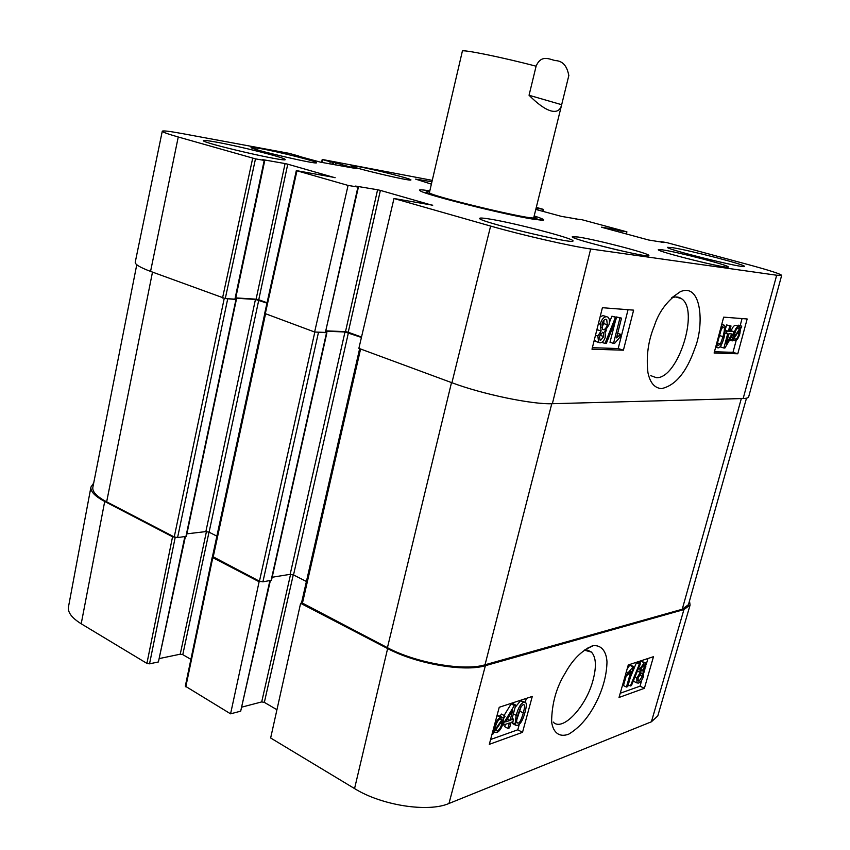 <?xml version="1.0" encoding="UTF-8"?>
<svg xmlns="http://www.w3.org/2000/svg" width="850" height="850" viewBox="0 0 850 850"><rect width="100%" height="100%" fill="white"/><g stroke="black" fill="none" stroke-linecap="round" stroke-linejoin="round"><path stroke-width="1.27" d="M359.646 348.649L301.58 602.639L387.43 647.679C415.926 662.968 464.302 671.33 485.031 664.796L682.242 609.248L688.447 604.669L746.491 398.193M136.765 264.722L92.852 487.316C92.14 491.714 96.751 496.559 106.654 501.84L174.25 536.956L177.586 537.572L186.363 536.339L236.374 299.487L235.514 299.072L264.764 160.448L264.212 160.395L234.94 299.168L235.503 299.094M225.048 298.552L236.374 299.487M186.894 533.842L205.859 531.59L209.089 532.196L216.867 536.138M235.694 298.201L255.446 299.434L266.964 303.131M264.775 313.544L212.5 556.452L259.441 581.209L262.905 581.836L271.49 580.253L326.899 332.764L325.922 332.286M315.775 332.053L326.899 332.764M272.17 577.246L290.158 574.334L293.516 574.94L306.414 581.474M326.156 331.234L344.983 331.978L361.431 337.439M561.669 104.709L561.606 104.986C560.214 110.415 556.654 112.391 550.917 110.893C544.967 109.161 537.678 103.944 529.051 95.253L536.106 66.204C541.142 54.166 549.695 59.383 555.305 60.584C562.615 60.849 567.109 65.864 568.799 75.65L561.669 104.709L529.051 95.253M584.375 650.165L591.43 652.088C596.126 657.209 596.636 666.655 592.971 680.436C586.107 706.839 562.296 732.232 553.18 722.022M269.875 580.688L240.688 711.163L270.364 580.603M240.688 711.163L230.573 713.83L259.112 581.74L212.776 557.653L212.649 556.803M212.245 557.09L185.311 686.162L230.573 713.83M190.899 659.377L182.782 654.628L209.004 532.153M206.444 531.569L180.232 654.192L182.782 654.628M180.232 654.192L159.673 658.484M184.833 536.69L158.408 661.959L185.385 536.626M158.408 661.959L149.536 663.829L175.217 537.317M175.004 537.264L172.561 536.754L104.709 501.479C94.892 496.241 90.291 491.428 90.939 487.039L68.457 606.985C67.628 612.383 71.878 617.982 81.207 623.783L146.912 663.393L149.536 663.829M651.408 721.788L657.794 715.912L690.094 605.051L683.931 609.567L485.382 665.678C464.642 672.233 416.181 663.871 387.632 648.55L300.613 603.309L270.651 737.991L354.556 788.577C381.501 805.428 428.251 812.653 448.981 803.473L651.408 721.788L683.931 609.567M276.93 709.729L264.35 702.366L293.261 574.823M290.583 574.292L261.704 701.919L264.35 702.366M261.704 701.919L242.08 707.051M592.089 646.266L591.526 646.191M301.771 603.096L300.613 603.309M689.488 600.961L690.094 605.051M90.939 487.039L93.681 483.098M259.112 581.74L260.281 581.549M510.064 720.407L505.729 721.905L512.837 710.133L510.064 720.407L507.471 719.015M509.373 722.968L503.359 725.061L504.05 722.479L514.356 705.543L515.737 705.086L511.753 719.822L513.602 719.185L512.911 721.746L511.062 722.383L509.596 727.812L507.907 728.407L509.373 722.968M502.669 724.689L503.359 725.061M503.349 722.096L504.05 722.479M504.082 715.477L511.158 703.853L514.356 705.543M511.158 703.853L512.55 703.407L515.737 705.086M512.136 718.409L513.602 719.185M505.368 724.37L504.741 726.697L507.907 728.407M502.254 720.481L501.787 723.987C500.629 727.823 499.078 730.139 497.133 730.915L495.444 730.416L502.254 720.481M502.021 719.621L495.189 729.587L495.635 726.049C496.836 722.043 498.408 719.706 500.342 719.036L502.021 719.621L500.735 718.93M504.656 715.785L505.027 716.433L503.423 718.771L503.019 723.509C501.479 728.429 499.386 731.457 496.719 732.572L494.349 731.999L492.798 734.273L492.405 733.646L494.031 731.266L494.381 726.506C495.901 721.533 498.036 718.494 500.788 717.357L503.126 718.016L504.656 715.785L501.457 714.074L500.013 716.178M492.108 733.89L492.798 734.273M492.968 730.692L494.031 731.266M496.921 715.923L499.672 715.997L501.893 717.188M641.197 668.387L643.758 664.774L644.459 664.87L644.523 667.388L641.973 671.022L641.229 670.937L641.197 668.387M638.138 677.737L641.367 673.03L642.271 673.136L642.334 676.366L639.094 681.073L638.169 680.946L638.138 677.737M638.116 677.811L639.423 674.868M639.848 668.918L644.311 662.777L645.681 662.926L645.819 666.963L643.153 671.468L643.652 675.888C642.472 679.607 640.762 681.997 638.52 683.081L636.937 682.922L636.82 678.183L640.263 672.446L639.848 668.918L638.552 668.302M639.041 663.202L641.357 661.374L645.15 662.671M634.589 681.785L633.516 680.531M637.415 671.075L640.263 672.446M639.359 664.19L640.39 663.839L631.433 685.578L630.381 685.95L639.359 664.19L636.395 662.766L637.436 662.426L640.39 663.839M628.224 684.888L630.381 685.95M630.36 677.407L636.395 662.766M626.439 687.034L630.923 671.277L627.449 675.155L628.129 672.743L633.505 666.357L627.746 686.577L626.439 687.034L623.475 685.578L626.567 674.73M625.621 674.273L627.449 675.155M626.312 671.861L628.129 672.743M627.066 669.194L629.691 665.21L632.666 666.644M629.691 665.21L633.505 666.357M517.905 714.818L520.837 706.881L523.101 704.65L524.099 704.82C524.939 705.054 524.673 707.774 523.292 712.969C521.326 719.759 519.594 723.138 518.117 723.106L517.108 722.946C516.269 722.713 516.545 720.003 517.905 714.818M516.779 719.812L521.273 706.212M523.738 702.355L525.608 702.599C526.713 703.407 526.511 706.679 524.992 712.396C522.931 719.982 520.434 724.306 517.501 725.369L515.557 725.156L515.047 724.136L516.184 715.403C518.288 707.678 520.806 703.332 523.738 702.355L520.561 700.687L524.886 702.217M513.081 723.828L511.817 722.128M515.1 707.444L520.561 700.687M620.234 693.239L640.018 686.173L641.771 680.064M643.971 672.382L644.842 669.354M646.202 664.583L647.944 658.506M490.609 739.511L517.799 729.799L519.297 724.264M525.247 702.334L526.32 698.392M619.034 697.468L628.278 664.955L653.48 656.689L644.385 688.309L619.034 697.468M644.385 688.309L640.018 686.173M489.313 744.334L499.237 707.274L532.281 696.437L522.516 732.339L489.313 744.334M522.516 732.339L517.799 729.799M592.206 645.968C581.517 650.76 572.539 659.77 565.271 673.009C556.336 687.342 551.778 703.673 551.607 721.99C553.222 732.742 559.364 737.673 568.724 734.166C583.589 725.156 591.759 711.333 597.295 700.145C603.479 687.034 606.709 674.284 606.985 661.906C606.454 651.844 601.641 644.821 593.247 645.702L592.206 645.968M587.446 648.114L588.115 648.189M578.043 237.012C596.094 239.572 650.739 253.81 648.858 255.521C650.367 258.719 569.202 238.786 572.284 236.736L578.043 237.012M680.361 291.678L680.361 291.678C667.601 300.135 658.92 311.536 654.341 325.901C648.199 340.797 646.064 356.373 647.944 372.64C650.059 382.819 654.606 388.131 661.587 388.599C675.516 385.507 686.619 372.066 694.886 348.288C704.183 326.017 702.089 282.381 680.372 291.678L671.457 297.967C675.293 296.448 678.64 296.682 681.498 298.679C699.837 310.197 677.694 379.344 656.285 377.655L650.792 375.668M620.755 232.454L621.159 230.892L619.023 230.393L618.641 231.88M621.159 230.892L626.918 231.848L626.376 233.973M575.301 218.875L582.101 219.757L626.918 231.848M575.365 218.599L576.959 219.162M535.787 209.429L561.351 216.357L576.991 219.034M537.646 209.939L538.018 208.431L536.148 208.006M538.018 208.431L543.246 209.344L542.767 211.321M536.297 207.389L543.246 209.344M322.108 162.467L322.628 159.534L432.257 180.37M322.745 159.662L330.236 161.723L329.768 163.859M332.021 164.273L332.467 162.244L330.236 161.723M332.467 162.244L333.784 162.477L333.338 164.507M335.591 164.921L336.016 162.998L333.784 162.477M336.016 162.998L356.32 168.704M297.457 155.901L320.461 162.159L356.341 168.587M297.479 155.794L298.828 156.273M234.94 299.168L225.271 298.573L255.478 158.865L178.256 136.999C167.588 133.928 162.265 132.005 162.276 131.208C162.903 130.464 169.554 131.251 182.219 133.577L288.936 153.308L298.871 156.049M255.478 158.865L264.212 160.395M262.384 159.726L264.764 160.448M262.416 159.587L285.079 163.572L256.105 299.179L258.751 299.742L287.757 164.188L285.079 163.572M287.757 164.188L335.07 177.746M348.075 185.417L357.914 187.064L325.401 332.424L314.617 332.01L348.075 185.417L296.321 170.606L335.102 177.586M355.544 186.224L357.914 187.064M355.576 186.076L377.591 189.762L345.493 331.649L348.234 332.233L380.386 190.4L377.591 189.762M380.386 190.4L432.671 205.392M661.619 242.261L660.875 241.655L666.666 242.579L748.829 264.754C769.696 270.428 780.64 273.966 781.66 275.379L776.677 275.23L590.676 248.976C571.54 246.415 521.9 235.067 490.62 226.068L393.986 198.507L432.714 205.211M661.714 241.931L663.425 242.548M601.524 227.237L648.699 240.019L663.468 242.399M601.545 227.163L615.198 229.447L614.837 230.849M616.951 231.423L617.334 229.936L615.198 229.447M617.334 229.936L619.023 230.393M358.371 166.611C374.861 169.575 412.207 179.021 410.901 179.924C412.293 181.964 349.084 167.004 351.124 165.761L358.371 166.611M662.554 249.868C677.694 251.993 730.001 265.582 728.248 266.985C729.587 269.631 655.573 251.271 658.336 249.656L662.554 249.868M672.053 247.605C688.5 249.985 746.279 264.934 744.419 266.379C745.939 269.142 664.456 248.933 667.526 247.329L672.053 247.605M431.386 184.131L415.576 179.106L431.938 181.762M216.134 142.088C240.199 146.391 286.769 158.153 285.164 159.566C287.321 162.69 200.621 142.641 203.416 140.622C203.766 140.123 208.006 140.611 216.134 142.088M488.378 218.833C512.051 222.339 575.099 238.733 572.974 240.922C574.982 245.012 475.926 221.021 479.719 218.344C479.963 217.812 482.842 217.972 488.378 218.833M260.557 148.58C279.48 151.98 317.921 161.691 316.561 162.732C318.166 165.113 248.901 148.962 251.101 147.464L260.557 148.58M429.803 190.899C420.899 189.465 417.754 189.476 420.378 190.942C426.519 195.086 505.793 214.954 533.343 219.194L542.555 220.278C545.562 220.161 542.767 218.716 534.172 215.964M429.601 191.792L426.413 191.813C418.731 193.715 542.767 223.497 536.786 218.312L533.959 216.846M429.516 192.387C422.322 194.193 539.357 222.286 533.758 217.409M393.986 198.507L358.87 348.362L451.913 382.734C482.534 394.272 532.387 404.621 552.372 403.707L743.166 398.522C746.544 398.416 748.383 397.874 748.659 396.876L781.66 275.379M361.526 337.046L348.234 332.233M345.493 331.649L326.241 330.873M325.401 332.424L358.413 187.096M296.321 170.606L264.69 313.416L314.617 332.01M267.049 302.759L258.751 299.742M256.105 299.179L235.758 297.893M162.276 131.208L135.235 262.214C134.938 264.392 140.048 267.452 150.556 271.394L225.271 298.573M728.928 333.763L731.999 333.944L726.261 343.729L728.928 333.763M729.597 331.277L733.847 331.532L733.178 334.007L724.88 348.054L723.881 348.011L727.717 333.699L726.378 333.625L727.048 331.118L728.386 331.203L729.81 325.89L731.011 325.975L729.597 331.277M729.789 330.533L733.847 331.532M721.119 345.27L720.651 347.044L723.881 348.011M725.124 333.253L726.378 333.625M725.571 330.692L727.048 331.118M725.613 330.395L728.386 331.203M725.751 327.951L726.548 324.955L729.81 325.89M726.548 324.955L731.011 325.975M734.23 336.866L734.814 333.328C735.888 329.694 737.099 327.866 738.438 327.856L739.5 329.099L734.23 336.866M738.013 327.909L739.128 328.228M737.194 328.429L739.5 329.099M734.315 337.875L739.596 330.076L739.022 333.636C737.917 337.365 736.706 339.203 735.378 339.161L734.315 337.875M738.671 331.436L739.457 331.659M732.264 340.903L733.954 333.338C735.367 328.684 737.003 326.326 738.841 326.262L740.339 327.856L741.529 326.103L741.731 326.931L740.477 328.769L739.861 333.657C738.491 338.268 736.854 340.627 734.963 340.744L733.454 339.139L732.264 340.903L729.576 340.106M729.959 339.447L732.062 340.064M731.074 337.567L733.316 338.215M731.213 330.767C732.604 327.133 734.071 325.316 735.611 325.327L736.238 325.507M737.779 325.954L738.299 325.178L741.529 326.103M599.282 337.641L600.504 333.795M603.787 336.494L600.653 340.297L599.983 340.064L599.516 336.122L602.661 332.265L603.362 332.509L603.787 336.494L600.238 335.389M601.683 327.686L603.744 323.616L604.01 320.174M607.304 324.7C606.379 327.866 605.072 329.534 603.362 329.694L602.523 329.396L601.949 324.264C602.873 321.056 604.201 319.388 605.933 319.271L606.709 319.558L607.304 324.7L603.744 323.616M605.487 336.451C604.35 340.478 602.533 342.614 600.036 342.869L598.676 342.412L597.826 336.016L601.109 330.958L600.238 324.201C601.609 319.409 603.723 316.901 606.592 316.678L608.016 317.188C609.514 318.601 609.822 321.141 608.961 324.817L604.807 331.149L605.487 336.451M596.615 341.764L594.288 340.085M596.7 330.459L597.55 329.864L601.109 330.958M597.55 329.864L596.997 329.29M600.143 316.721L603.022 315.605L604.244 315.966M606.316 343.442L605.009 343.4L615.453 317.284L616.739 317.369L606.316 343.442M601.811 342.391L605.009 343.4M609.376 322.533L611.904 316.211L615.453 317.284M605.519 332.18L606.358 330.087M611.904 316.211L616.739 317.369M621.52 318.123L616.516 337.875L620.606 334.305L619.841 337.291L614.539 343.432L613.519 343.389L619.947 318.017L621.52 318.123L616.409 316.954L619.947 318.017M617.653 333.391L620.606 334.305M615.57 320.301L610.003 342.295L613.519 343.389M717.825 341.721L720.991 330.278M723.031 336.611L720.396 344.08L718.229 345.483C717.23 345.44 717.496 342.422 719.036 336.398C720.928 329.704 722.404 326.697 723.467 327.377L723.839 327.505C724.848 327.547 724.582 330.586 723.031 336.611L719.78 335.654M720.789 327.962L724.072 325.125L725.73 327.569L724.296 336.685C722.277 344.218 720.184 347.947 718.006 347.873L717.209 347.608L716.306 344.771M592.376 347.692L618.184 348.543L628.054 309.708M714.457 351.73L732.987 352.346L736.206 340.351M740.148 325.709L742.061 318.58M623.411 350.189L591.993 349.201L602.406 307.711L633.622 310.144L623.411 350.189L618.184 348.543M737.779 353.781L714.106 353.037L723.669 317.146L747.161 318.973L737.779 353.781L732.987 352.346M741.327 398.576L682.242 609.248M152.49 272.106L106.654 501.84M224.23 298.435L174.25 536.956M227.673 299.03L177.586 537.572M235.949 299.54L185.916 536.562M255.446 299.434L205.859 531.59M258.761 300.146L209.089 532.196M265.54 313.873L213.159 557.164M314.829 332.01L259.441 581.209M318.442 332.52L262.905 581.836M326.517 332.828L271.086 580.486M344.983 331.978L290.158 574.334M348.426 332.711L293.516 574.94M360.591 348.989L302.366 603.5M451.509 382.585L387.43 647.679M551.767 403.729L485.031 664.796M536.106 66.204C502.594 57.354 461.178 48.971 462.368 51.138L429.197 193.534M500.374 723.222L501.787 723.987M495.646 730.107L497.133 730.915M497.579 715.647L500.788 717.357M642.164 666.262L644.523 667.388M641.017 670.554L641.973 671.022M639.402 674.953L642.334 676.366M637.914 680.499L639.094 681.073M641.357 661.374L644.311 662.777M634.876 677.237L636.82 678.183M520.136 711.301L523.292 712.969M516.8 722.404L518.117 723.106M511.881 722.447L515.047 724.136M513.358 713.894L516.184 715.403M485.382 665.678L448.981 803.473M185.799 686.832L212.776 557.653M172.561 536.754L146.912 663.393M387.632 648.55L354.556 788.577M104.709 501.479L81.207 623.783M601.736 246.107L618.184 250.144M737.481 333.189L739.022 333.636M732.179 335.686L733.401 336.047M733.401 333.179L733.954 333.338M735.611 325.327L738.841 326.262M600.047 340.106L600.653 340.297M602.629 329.46L603.362 329.694M595.489 335.293L597.826 336.016M598.411 323.638L600.238 324.201M603.022 315.605L606.592 316.678M717.655 343.272L720.396 344.08M721.724 324.445L724.072 325.125M552.372 403.707L590.676 248.976M743.166 398.522L776.677 275.23M541.057 218.365L540.611 220.182M252.694 158.217L222.541 297.989M265.274 313.777L296.947 170.839M150.556 271.394L178.256 136.999M451.913 382.734L490.62 226.068M561.606 104.986L533.524 218.588M568.873 75.098L568.809 75.639M591.228 651.907L587.435 650.112M501.075 718.919L501.734 719.27M636.937 682.922L633.994 681.498M639.944 672.244L637.436 671.032M515.557 725.156L512.401 723.456M585.034 649.676L593.247 645.702M681.403 298.616L675.846 296.979M426.413 191.813L425.776 193.067M536.786 218.312L536.786 219.725M429.409 192.599L428.974 193.449M533.758 217.653L533.758 218.609M738.321 327.856L738.916 328.026M734.23 340.51L732.806 340.096M602.554 332.265L603.362 332.509M605.742 319.26L606.709 319.558M598.676 342.412L595.128 341.296M717.209 347.608L715.679 347.151M543.49 209.366L543.001 211.384M541.28 218.461L540.866 220.203M321.576 162.361L322.224 159.481"/></g></svg>
